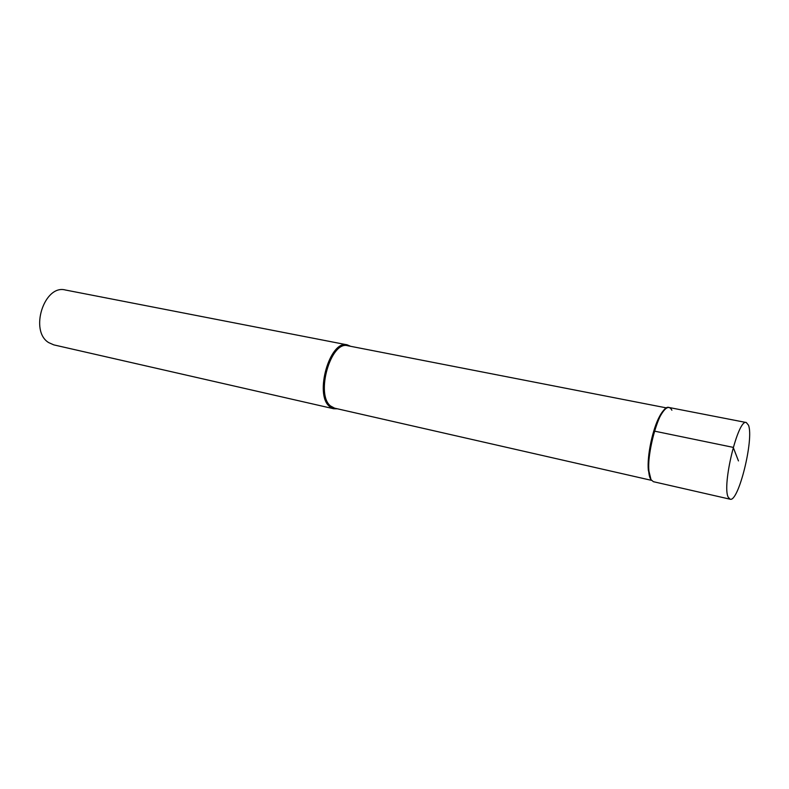 <?xml version="1.0" encoding="UTF-8"?>
<svg xmlns="http://www.w3.org/2000/svg" width="789" height="789" viewBox="0 0 789 789"><rect width="100%" height="100%" fill="white"/><g stroke="black" fill="none" stroke-linecap="round" stroke-linejoin="round"><path stroke-width="1.18" d="M748.485 425.202C754.166 438.95 738.455 502.642 730.101 499.2L728.257 497.257C721.679 485.817 738.07 418.318 746.305 422.529L748.485 425.202M746.305 422.529L669.072 407.499C658.746 402.982 642.364 468.084 651.024 479.682L653.391 481.694L730.101 499.2M650.511 478.834L648.331 470.195C646.921 455.884 652.71 428.476 659.791 415.971C661.863 412.193 663.825 409.767 665.679 408.702M651.024 479.682L648.913 471.023C647.473 456.367 653.41 428.259 660.659 415.448C665.502 407.025 669.25 405.29 671.883 410.221M666.764 407.962L347.771 345.75C330.867 340.414 315.294 394.411 330.561 405.99L334.585 408.16L651.467 480.343M337.376 408.791L333.747 408.761L329.644 406.552C313.983 394.707 329.93 339.388 347.259 344.862L350.592 346.302M347.259 344.862L65.418 290.007C44.223 284.129 29.183 331.074 48.74 342.633L53.82 344.882L333.747 408.761M738.455 460.914L733.228 447.373L654.406 431.119M648.331 470.195L648.913 471.023M659.791 415.971L660.659 415.448"/></g></svg>

